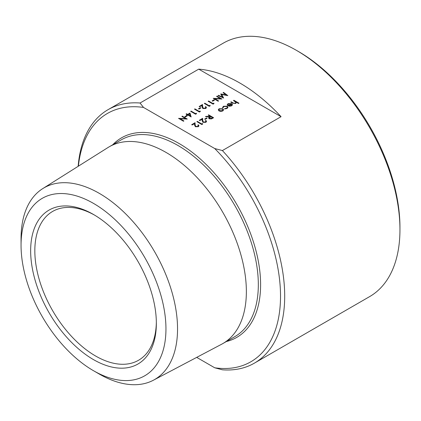 <?xml version="1.0" encoding="UTF-8"?>
<svg xmlns="http://www.w3.org/2000/svg" width="421" height="421" viewBox="0 0 421 421"><rect width="100%" height="100%" fill="white"/><g stroke="black" fill="none" stroke-linecap="round" stroke-linejoin="round"><path stroke-width="0.63" d="M187.266 119.017L180.025 118.706L183.909 120.953L183.467 121.206L178.53 118.359L185.761 118.659L181.883 116.422L182.33 116.164L187.266 119.059L180.109 118.759M183.909 120.953L183.467 121.253L178.53 118.359M185.677 118.654L181.883 116.422M187.203 115.88L185.303 116.975L184.798 116.685L186.692 115.543L187.203 115.88M191.213 116.88L187.708 115.001L187.14 115.333L186.629 114.996L187.203 114.665L186.061 114.007L186.503 113.754L187.645 114.412L189.987 113.06L191.123 116.933L187.708 114.959L187.14 115.286L186.629 114.996M187.161 114.691L186.061 114.007M196.533 113.707L195.618 114.238L190.681 111.344L191.123 111.086L195.555 113.644L196.318 113.207L196.533 113.707M200.328 111.518L199.417 112.044L194.481 109.15L194.923 108.892L199.354 111.449L200.112 111.012L200.328 111.518M200.87 107.986L198.975 109.081L198.465 108.792L200.364 107.65L200.87 107.986M205.785 107.539L205.301 106.892L205.743 106.592L206.448 107.56L205.78 108.513L202.822 108.529L202.048 106.929L201.964 105.455L199.67 106.781L199.165 106.487L202.517 104.508L202.648 106.792L203.227 108.208L205.295 108.165L205.785 107.518L205.301 106.85M206.448 107.581L205.78 108.513M210.2 105.818L209.29 106.345L204.353 103.45L204.795 103.192L209.226 105.75L209.984 105.313L210.2 105.818M214 103.624L213.089 104.15L208.148 101.256L208.595 101.003L213.026 103.561L213.784 103.119L214 103.624M214.542 100.093L212.642 101.193L212.137 100.898L214.036 99.761L214.542 100.093M221.946 98.993L214.71 98.682L218.594 100.929L218.152 101.182L213.215 98.335L220.446 98.635L216.568 96.398L217.01 96.141L221.946 99.035L214.789 98.735M218.594 100.929L218.152 101.229L213.215 98.335M220.362 98.63L216.568 96.398M227.814 95.604L221.662 94.478L223.614 98.03L218.025 95.556L218.467 95.299L222.493 97.077L220.825 93.941L226.172 94.962L223.083 92.636L223.53 92.378L227.814 95.604L221.693 94.53M223.683 97.993L218.025 95.556M222.462 97.062L220.725 93.999M226.093 94.946L223.083 92.636M198.317 125.737L197.833 125.09L198.275 124.79L198.98 125.758L198.312 126.71L195.355 126.726L194.581 125.126L194.497 123.653L192.202 124.979L191.697 124.684L195.049 122.706L195.176 124.99L195.76 126.405L197.828 126.363L198.317 125.711L197.833 125.042M198.98 125.779L198.312 126.71M202.733 124.011L201.822 124.542L196.886 121.648L197.328 121.39L201.759 123.948L202.517 123.511L202.733 124.011M205.911 121.348L205.427 120.706L205.874 120.406L206.579 121.374L205.906 122.327L202.948 122.343L202.175 120.743L202.096 119.269L199.796 120.595L199.291 120.301L202.643 118.322L202.775 120.606L203.354 122.016L205.422 121.979L205.911 121.327L205.427 120.659M206.579 121.374L205.906 122.327M207.074 118.29L205.174 119.39L204.669 119.096L206.569 117.954L207.074 118.29M213.594 117.701L211.421 118.875L209.174 118.727L208.616 117.996L209.584 116.943L205.49 116.675L206.037 116.359L210.489 116.422L208.216 115.107L208.658 114.849L213.594 117.743L211.421 118.922L209.174 118.769L208.616 118.017M209.516 116.985L205.49 116.675M210.453 116.443L208.216 115.107M223.577 109.897L222.798 110.923L220.836 111.37L219.057 110.918L218.278 109.813L219.067 108.765L222.793 108.76L223.577 109.786M223.577 109.828L222.798 110.965L220.836 111.412L219.057 110.96L218.278 109.839M227.977 107.281L227.082 108.497L224.582 108.96L224.725 108.571L226.672 108.176L227.361 107.26L226.798 106.471L223.819 106.576L223.141 107.702L222.525 107.776L222.477 107.466M227.361 107.281L226.798 106.513M231.124 103.898L228.477 103.887L227.908 105.092L227.308 105.203L227.177 104.697M232.46 104.803L231.703 105.782L229.54 106.213L227.898 105.713L231.124 103.85L228.477 103.845L227.908 105.05L227.308 105.155L227.177 104.718M232.439 104.624L231.703 105.824L229.54 106.255L227.898 105.713M238.97 103.192L238.528 103.45L236.391 102.214L235.765 103.44L232.587 103.161L230.745 102.098L231.187 101.84L233.755 103.266L235.397 103.134L235.913 102.398L235.671 101.877L233.466 100.524L233.908 100.272L238.97 103.192L238.528 103.492L236.402 102.266M236.423 102.492L236.391 102.214M236.391 102.261L235.765 103.482L232.587 103.203L230.745 102.098M235.913 102.419L233.466 100.524M78.148 166.321A146.34 84.489 60 0 1 108.05 109.676A146.34 84.489 60 0 1 140.046 103.013L143.529 107.439L214.731 148.545L222.393 150.56L281.065 116.685L198.717 69.144A146.34 84.489 60 0 1 281.065 116.685M140.046 103.013L198.717 69.144M143.529 107.439A143.387 82.784 -120 0 0 78.395 166.163M222.393 150.56A146.34 84.489 60 0 1 254.389 363.144A146.34 84.489 60 0 1 222.393 369.801L214.731 367.791L196.702 357.382M214.731 367.791A143.387 82.784 -120 0 0 280.523 296.152A143.387 82.784 -120 0 0 214.731 148.545M254.389 363.144L369.643 296.605A146.34 84.489 -120 0 0 399.95 229.613A146.34 84.489 -120 0 0 337.647 84.021A146.34 84.489 -120 0 0 296.473 50.383A146.34 84.489 -120 0 0 223.304 43.137L108.05 109.676M296.473 50.383L298.563 51.588A143.387 82.784 60 0 1 399.95 227.203L399.95 229.613M94.557 215.105A85.926 49.61 -120 0 0 52.625 211.437A85.926 49.61 -120 0 0 52.625 310.651A85.926 49.61 -120 0 0 138.551 360.26A85.926 49.61 -120 0 0 156.338 322.118M93.499 214.484A88.878 51.315 60 0 1 93.504 214.484A88.878 51.315 60 0 1 156.349 323.339A88.878 51.315 60 0 1 93.499 359.623A88.878 51.315 60 0 1 30.654 250.769A88.878 51.315 60 0 1 93.499 214.484M93.499 203.396A102.461 59.156 60 0 1 165.953 328.885A102.461 59.156 60 0 1 93.499 370.712A102.461 59.156 60 0 1 21.05 245.222A102.461 59.156 60 0 1 93.499 203.396M21.05 245.222L21.05 238.528A110.66 63.892 60 0 1 42.758 188.603A110.66 63.892 60 0 1 99.298 193.355A110.66 63.892 60 0 1 171.915 291.979A110.66 63.892 60 0 1 153.391 380.221A110.66 63.892 60 0 1 99.298 374.058L93.499 370.712M42.758 188.603L107.986 147.539A113.607 65.592 60 0 1 109.228 146.792A113.607 65.592 60 0 1 166.032 152.418A113.607 65.592 60 0 1 240.249 252.532A113.607 65.592 60 0 1 222.835 343.568A113.607 65.592 60 0 1 221.567 344.267L153.391 380.221M227.835 104.671L227.908 105.092M227.308 105.203L227.982 103.619L231.65 103.645L232.439 104.582M231.829 104.808L231.518 104.134L228.782 105.713L231.24 105.539L231.834 104.74M231.518 104.134L228.829 105.729M231.829 104.85L231.518 104.176M226.798 106.471L223.819 106.534L223.141 107.655L222.525 107.729L223.383 106.276L227.203 106.192L227.977 107.26L227.082 108.497M227.082 108.45L224.582 108.918M222.472 107.487L222.525 107.776M222.356 110.665L222.946 109.849L222.346 109.013L219.509 109.023L218.904 109.839L219.499 110.66L222.356 110.665M222.941 109.87L222.346 109.06L219.509 109.065L218.904 109.86M212.642 117.664L211 116.712L209.29 118.017L209.616 118.475L211.716 118.196L212.642 117.664M212.605 117.685L211 116.759L209.29 118.038M207.074 118.248L205.174 119.39M205.174 119.343L204.669 119.054M205.906 122.285L202.948 122.295L202.175 120.695L202.096 119.222L199.796 120.595M199.796 120.548L199.291 120.259M202.733 123.969L201.822 124.542M201.822 124.495L196.886 121.648M198.312 126.668L195.355 126.684L194.581 125.084L194.497 123.611L192.202 124.979M192.202 124.937L191.697 124.642M214.542 100.051L212.642 101.193M212.642 101.145L212.137 100.856M214 103.582L213.089 104.15M213.089 104.108L208.148 101.256M210.2 105.771L209.29 106.345M209.29 106.297L204.353 103.45M205.78 108.471L202.822 108.486L202.048 106.887L201.964 105.413L199.67 106.781M199.67 106.739L199.165 106.445M200.87 107.944L198.975 109.081M198.975 109.039L198.465 108.75M200.328 111.47L199.417 112.044M199.417 112.002L194.481 109.15M196.533 113.665L195.618 114.238M195.618 114.191L190.681 111.344M189.624 113.854L188.15 114.701L190.297 115.943L189.624 113.854L188.187 114.728M190.276 115.933L189.624 113.896M187.203 115.838L185.303 116.975M185.303 116.933L184.798 116.638M112.728 144.771A115.222 66.523 60 0 1 179.13 143.54A115.222 66.523 60 0 1 256.747 253.816A115.222 66.523 60 0 1 226.335 341.547M222.835 343.568L234.797 336.663A113.607 65.592 -120 0 0 252.211 245.622A113.607 65.592 -120 0 0 177.994 145.508A113.607 65.592 -120 0 0 121.19 139.883L109.228 146.792"/></g></svg>
